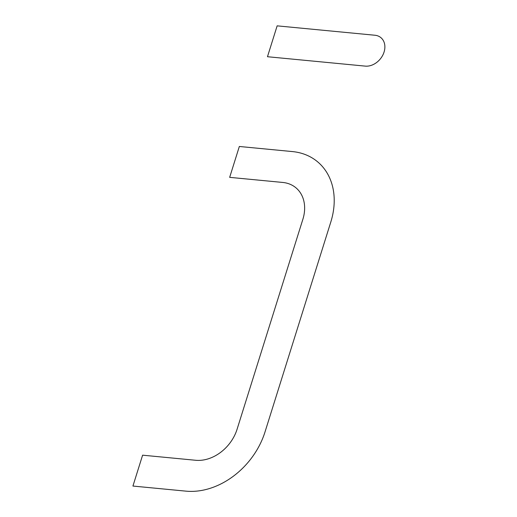 <?xml version="1.0" encoding="UTF-8"?>
<svg xmlns="http://www.w3.org/2000/svg" width="517" height="517" viewBox="0 0 517 517"><rect width="100%" height="100%" fill="white"/><g stroke="black" fill="none" stroke-linecap="round" stroke-linejoin="round"><path stroke-width="0.78" d="M229.664 177.35L282.754 182.449A37.224 28.887 -50.4 0 1 302.852 219.357L237.07 429.278A37.224 28.887 -50.4 0 1 195.691 460.279L142.602 455.18L132.927 486.051L186.017 491.15A71.055 55.145 -50.4 0 0 265.008 431.96L330.796 222.045A71.055 55.145 -50.4 0 0 292.428 151.578L239.339 146.479L229.664 177.35M365.267 66.118A16.919 13.132 -50.4 0 0 384.073 52.023A16.919 13.132 -50.4 0 0 374.941 35.246L277.144 25.85L267.47 56.721L365.267 66.118"/></g></svg>
